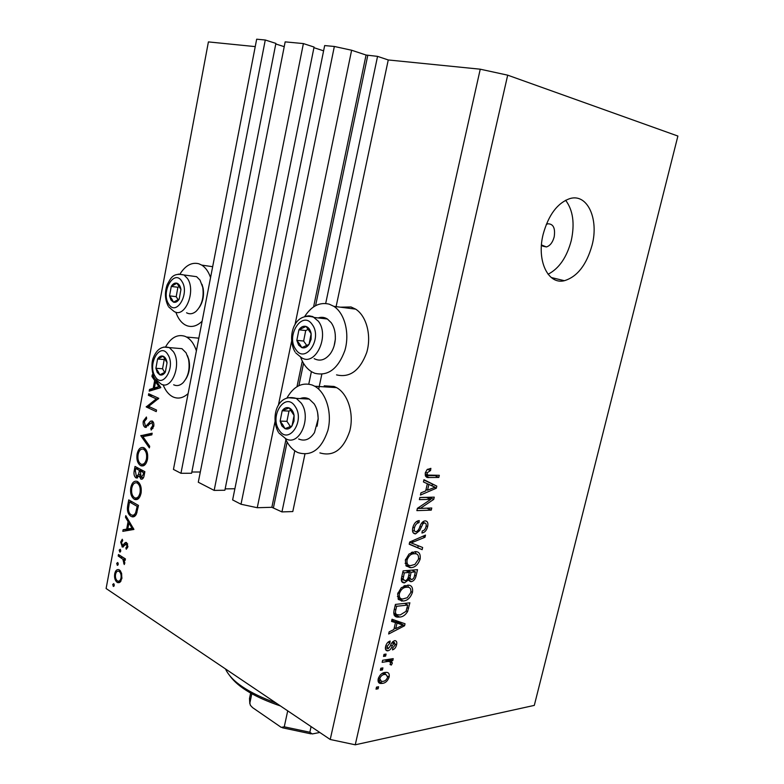 <?xml version="1.0" encoding="UTF-8"?>
<svg xmlns="http://www.w3.org/2000/svg" width="784" height="784" viewBox="0 0 784 784"><rect width="100%" height="100%" fill="white"/><g stroke="black" fill="none" stroke-linecap="round" stroke-linejoin="round"><path stroke-width="1.18" d="M256.672 39.2L173.45 469.42L180.957 473.291L265.276 40.004L256.672 39.2M265.276 40.004L275.89 43.394L191.6 473.262L180.957 473.291M200.312 472.007L191.835 472.017M284.22 46.668L275.772 43.973M285.17 41.866L198.293 482.229L214.159 490.402L303.398 43.581L285.17 41.866M303.398 43.581L314.061 47.05L224.881 490.235L214.159 490.402M234.886 488.746L225.145 488.883M323.596 50.833L313.933 47.687M324.664 45.57L232.623 499.918L241.011 504.239L334.347 46.472L324.664 45.57M275.008 421.674L257.26 507.718L241.011 504.239M507.689 75.166L355.25 744.8L534.296 705.394L677.895 136.053L507.689 75.166L480.249 69.198L388.256 59.956L377.555 56.37L366.059 55.037L351.624 50.235L294.98 324.841M291.56 341.422L278.359 405.416M351.624 50.235L334.347 46.472M285.915 439.775L271.852 507.297L257.26 507.718M271.852 507.297L281.946 511.913L294.774 450.78M377.555 56.37L325.693 303.477M311.395 371.626L308.769 384.121M304.937 454.103L292.795 511.56L281.946 511.913M388.256 59.956L335.856 307.847M321.812 374.291L318.676 389.129M336.542 374.879C349.889 378.015 359.944 370.567 366.706 352.545C371.724 335.817 366.589 316.011 355.642 309.131L351.036 306.975L340.315 307.181M300.605 357.181C303.143 364.011 306.916 368.931 311.924 371.939L314.717 373.262C328.045 376.438 338.1 368.843 344.872 350.497C349.909 333.465 344.784 313.326 333.857 306.348L329.251 304.172C319.715 301.86 311.513 305.995 304.643 316.569M324.204 385.816L334.072 386.463L336.591 387.629C348.067 393.862 354.29 414.05 349.742 431.161C343.372 449.624 333.425 456.866 319.892 452.897M286.944 397.958C293.677 386.306 302.105 382.004 312.238 385.042L314.747 386.238C326.213 392.559 332.416 413.09 327.859 430.504C321.479 449.281 311.532 456.66 298.018 452.623L297.293 452.28C292.216 449.653 288.228 445.057 285.337 438.501M202.115 321.215C197.176 325.997 192.109 327.496 186.935 325.713L185.132 324.88C181.026 322.489 177.929 318.245 175.841 312.169M180.104 273.861C185.543 265.404 191.776 262.032 198.793 263.757L201.762 265.11C205.614 267.55 208.554 271.705 210.553 277.585M163.101 384.738C165.424 390.638 168.658 394.666 172.813 396.812L173.274 397.027C178.34 399.144 183.289 397.998 188.121 393.568M196.392 350.801C194.177 344.117 190.884 339.521 186.523 337.032L184.906 336.287C177.498 334.013 171.079 337.492 165.669 346.724M541.46 244.931L546.399 246.95C550.054 245.813 552.642 242.472 554.18 236.935C555.464 228.183 553.347 223.803 547.83 223.803L546.281 224.41M592.096 245.137C599.035 219.089 587.51 193.246 569.948 198.568C557.453 202.948 548.516 214.875 543.136 234.357C536.413 260.798 548.183 284.945 564.392 280.701C577.298 276.762 586.53 264.904 592.096 245.137M548.085 274.253C559.051 268.559 566.773 257.377 571.242 240.688C574.917 223.636 573.045 210.151 565.607 200.253M156.3 398.88L148.411 395.293L148.695 393.754L158.77 398.321L148.637 406.377L156.545 410.061L156.251 411.61L146.226 406.925L156.3 398.88L158.27 398.978M145.03 427.329C143.443 426.163 142.855 424.115 143.276 421.165L146.412 417.019L146.647 418.705L144.285 421.655L145.334 425.8L146.422 425.663L150.479 421.204L152.194 420.979C153.605 421.959 154.125 423.742 153.742 426.339L151.175 430.083L150.822 428.397L152.743 425.673L151.939 422.537L145.03 427.329L146.343 427.368M140.816 435.718L152.155 433.209L151.841 434.855L142.923 436.649L149.685 446.253L149.372 447.899L140.816 435.718L145.011 435.59L140.855 435.502M137.092 454.034C138.288 448.997 140.463 446.851 143.599 447.615L143.903 447.752C146.99 449.84 148.186 453.681 147.5 459.277C146.304 464.353 144.148 466.519 141.022 465.784L140.581 465.578C137.533 463.422 136.367 459.581 137.092 454.034L138.2 454.044M130.781 487.589C131.918 482.748 133.995 480.661 137.014 481.317L137.523 481.543C140.581 483.728 141.757 487.599 141.071 493.156C139.934 498.046 137.857 500.163 134.848 499.496L134.24 499.212C131.212 496.968 130.066 493.097 130.781 487.589L131.898 487.579M125.783 515.647L133.917 529.455L122.833 531.336L123.137 529.719L126.665 529.122L128.086 521.605L125.479 517.264L125.783 515.647M112.71 584.472L113.749 583.639L114.268 585.511L113.406 586.432L112.71 584.472L114.209 584.354M480.249 69.198L330.221 739.488L106.105 588.519L208.407 41.905L255.241 46.609M198.881 337.933L198.244 338.12M119.423 569.958L121.579 573.192L121.863 578.514L119.864 582.306L117.09 582.326C114.983 580.542 114.19 577.71 114.709 573.839C115.424 570.654 116.777 569.253 118.766 569.635L119.423 569.958M116.679 563.373L117.718 562.51L118.247 564.372L117.365 565.313L116.679 563.373L118.208 563.275M118.198 555.993L118.472 554.523L125.43 558.914L125.156 560.393L124.127 559.747L124.725 563.412L124.235 564.549L122.863 559.237L118.198 555.993L120.589 555.856M119.168 550.143L120.207 549.261L120.746 551.132L119.844 552.073L119.168 550.143L120.707 550.054M126.596 542.597L127.861 546.791L126.283 549.261L125.871 547.889L126.998 546.252L126.351 544.106L122.343 547.016L120.677 542.097L122.265 539.235L122.725 540.607L121.54 542.538L122.441 545.439L125.411 542.489L126.596 542.597M130.879 516.264C127.841 514.128 126.802 510.384 127.782 505.043L128.743 499.888L138.474 505.425L136.465 513.932C135.191 516.44 133.584 517.342 131.663 516.636L134.868 516.137M134.182 470.978L135.034 466.441L144.864 471.674L144.236 474.977C143.805 477.966 142.737 479.347 141.022 479.142L139.052 475.947L135.936 477.838C134.221 476.466 133.633 474.183 134.182 470.978L135.289 470.978M155.8 380.015L160.789 387.659L149.195 391.118L149.509 389.442L153.203 388.335L154.673 380.514L151.949 376.487L152.263 374.801L154.644 378.309M430.867 499.339L419.391 499.633L419.881 497.487L434.267 497.144L433.738 499.398L420.312 508.385L431.759 508.012L431.269 510.129L416.872 510.629L417.402 508.336L430.867 499.339L426.467 497.419L419.861 497.585M415.549 533.894C412.903 533.659 411.982 531.581 412.786 527.661C413.981 523.34 416.137 520.978 419.264 520.586L418.96 522.703C416.784 523.075 415.275 524.761 414.452 527.769C413.874 530.219 414.393 531.562 415.99 531.768C417.813 531.042 419.117 529.298 419.891 526.534C421.037 523.202 422.782 521.301 425.104 520.85C427.535 521.056 428.387 522.967 427.652 526.574C426.633 530.425 424.732 532.571 421.949 533.022L422.253 530.925C424.085 530.631 425.32 529.229 425.977 526.721C426.525 524.427 426.065 523.183 424.585 522.967L422.978 523.702L419.714 530.562L415.549 533.894L413.178 532.787M422.145 549.662L409.189 544.223L409.689 542.028L425.496 535.109L424.997 537.265L411.169 542.9L422.645 547.487L422.145 549.662L409.238 543.988M405.338 560.227L409.003 554.063L415.148 551.642C419.058 551.475 420.724 553.974 420.136 559.119C418.146 564.598 415.079 567.449 410.934 567.655L406.2 566.028L405.338 560.227M397.645 593.86L401.29 587.696L407.925 585.129C411.561 585.099 413.07 587.51 412.472 592.351C410.493 597.8 407.425 600.691 403.27 601.014L398.527 599.544L397.645 593.86M395.489 622.604L391.53 621.408L392.02 619.252L405.034 623.77L404.573 625.759L388.648 634.011L389.138 631.865L393.891 629.542L395.489 622.604L391.726 620.546M378.123 688.783L376.026 689.156L376.496 687.117L378.584 686.755L378.123 688.783L376.359 687.715M382.563 683.374L380.593 683.481C378.535 683.285 377.741 681.747 378.202 678.866C379.662 674.906 381.916 672.77 384.964 672.466L386.688 672.368C388.795 672.535 389.619 674.083 389.158 677.004C387.757 680.875 385.552 683.001 382.563 683.374L378.045 680.933M382.445 669.938L380.348 670.281L380.818 668.233L382.906 667.89L382.445 669.938L380.661 668.889M387.668 661.471L382.161 662.333L382.631 660.285L393.215 658.638L392.745 660.667L391.069 660.932L392.372 663.039L391.373 665.048L390.05 664.528L390.55 663.117L389.746 661.49L387.668 661.471L384.993 659.912M385.61 656.11L383.513 656.433L383.984 654.375L386.081 654.062L385.61 656.11L383.827 655.081M387.933 650.808L387.276 650.847C385.591 650.504 385.042 649.034 385.61 646.447C386.394 643.537 387.913 641.733 390.158 641.047L389.873 643.076L387.1 646.369L388.139 648.799L390.236 646.163C391.157 643.272 392.617 641.439 394.636 640.665L395.146 640.646C396.675 640.998 397.155 642.37 396.586 644.781C395.92 647.506 394.558 649.201 392.51 649.877L392.794 647.858L395.067 645.065L394.372 642.684L392.216 645.84C391.324 648.633 389.903 650.289 387.933 650.808L385.561 649.456M399.673 617.047L398.017 617.126C394.607 617.165 393.284 614.901 394.058 610.334L395.42 604.415L409.875 602.808L407.592 611.569C405.318 615.156 402.672 616.988 399.673 617.047L395.44 614.764L394.029 614.842M404.544 582.835L403.995 582.855C401.594 582.59 400.81 580.679 401.663 577.122L403.084 570.889L417.519 569.664L416.088 575.868C415.304 579.219 413.678 581.16 411.228 581.689L408.729 579.739L404.544 582.835L401.584 581.326M427.349 483.718L423.438 481.954L423.948 479.71L436.806 486.129L436.325 488.207L420.44 495.067L420.949 492.832L425.692 490.941L427.349 483.718L428.877 484.394L427.545 490.196L435.081 487.197L428.877 484.394M425.33 472.84L427.104 469.587L430.877 468.352L430.563 470.508L427.006 472.938L427.603 475.084L439.305 475.31L438.815 477.436L429.093 477.515C426.28 477.946 425.016 476.388 425.33 472.84M355.25 744.8L330.221 739.488M385.16 672.437L385.12 673.946M387.757 676.171L389.158 677.004M379.877 680.502L378.417 680.884M383.356 672.897L385.914 674.416L384.503 674.495C382.416 674.622 380.818 676.004 379.711 678.66L381.494 681.443L382.925 681.355C384.993 681.218 386.581 679.836 387.668 677.2L385.914 674.416M382.435 673.28L384.503 674.495M378.476 677.925L379.711 678.66M390.069 659.128L392.745 660.667M388.394 659.383L391.069 660.932M388.09 659.432L388.149 660.824M390.383 661.892L392.372 663.039M390.138 664.332L391.373 665.048M386.59 659.667L389.746 661.49M388.149 642.106L389.873 643.076M385.836 645.644L387.1 646.369M395.234 644.017L396.586 644.781M392.696 641.743L394.372 642.684M391.951 642.674L393.352 643.458M400.634 622.241L400.379 623.358M403.192 625.005L404.573 625.759M394.283 627.837L395.753 628.641L403.319 624.956L399.095 622.663L392.725 621.095M396.577 622.084L400.81 624.387L397.027 623.064L395.753 628.641M392.804 620.752L397.027 623.064M403.319 624.956L400.81 624.387M401.477 601.024L402.976 600.867M406.239 610.854L407.592 611.569M396.684 614.548L395.44 614.764M407.729 605.052L396.645 606.306L395.832 609.883C395.156 612.275 395.489 613.852 396.812 614.617L400.173 614.979L405.994 611.373L407.729 605.052L404.583 603.396M395.165 605.522L396.645 606.306M393.715 612.941L396.586 614.489M394.352 609.09L395.832 609.883M407.798 585.129L408.444 587.334M410.963 591.567L412.472 592.351M400.663 598.457L399.007 598.78L403.27 601.014M399.007 598.78L398.027 598.829M397.39 596.614L399.654 597.369M406.524 587.236L405.142 585.481M410.796 592.537C411.247 588.853 410.071 587.079 407.259 587.216L406.239 587.265C403.152 587.441 400.859 589.578 399.36 593.674C398.929 597.251 400.056 599.025 402.741 598.986L407.249 597.722L410.796 592.537M403.799 586.011L406.239 587.265M397.9 592.91L399.36 593.674M409.091 578.592L407.866 579.298M409.032 580.572L411.228 581.689M407.484 579.102L408.729 579.739M402.643 579.729L401.339 580.415M415.373 571.889L411.081 572.261L409.905 577.994L411.473 579.631C413.197 579.2 414.236 577.759 414.589 575.299L415.373 571.889L411.865 570.144M407.582 570.507L411.081 572.261M408.278 577.171L409.905 577.994M409.395 572.408L404.309 572.849L403.074 579.033L405.005 580.738C406.867 580.346 408.033 578.847 408.513 576.26L409.395 572.408L405.896 570.654M402.809 572.095L404.309 572.849M401.447 578.2L403.074 579.033M401.859 576.26L403.358 577.014M415.285 551.632L416.049 553.886M418.627 558.384L420.136 559.119M408.631 565.146L406.631 565.519L410.934 567.655M406.631 565.519L405.867 565.548M405.103 563.304L407.376 563.921M414.07 553.759L412.482 552.034M418.47 559.257C418.901 555.356 417.607 553.514 414.589 553.739L413.932 553.769C410.855 553.857 408.562 555.964 407.053 560.08C406.641 563.882 407.876 565.715 410.757 565.587L414.912 564.421L418.47 559.257M411.326 552.504L413.932 553.769M405.573 559.355L407.053 560.08M422.85 536.266L424.997 537.265M409.66 542.185L411.169 542.9M418.254 545.693L417.813 547.595M416.49 521.566L418.96 522.703M412.943 527.064L414.452 527.769M423.497 521.331L423.576 522.516M426.133 525.868L427.652 526.574M422.547 522.046L424.585 522.967M421.635 523.095L422.978 523.702M418.342 529.925L419.714 530.562M413.736 530.719L412.609 531.493M429.397 497.262L433.738 499.398M429.348 497.487L428.27 498.203M418.519 507.591L420.312 508.385M417.362 508.493L426.888 508.179L431.269 510.129M423.879 480.014L436.806 486.129M432.386 484.257L432.013 485.884M434.454 487.413L436.325 488.207M430.837 485.384L435.081 487.197M426.016 489.539L427.545 490.196M427.535 469.253L430.563 470.508M425.477 472.291L427.006 472.938M425.144 474.055L427.603 475.084M434.444 475.329L438.815 477.436M434.385 475.594L425.31 475.653M425.447 475.976L429.093 477.515M113.896 586.295L113.239 586.344M120.128 582.1L117.09 582.326M120.658 581.532L120.168 580.964M115.689 573.77L114.709 573.839M119.668 571.105L120.07 570.478M117.365 580.856L117.923 581.13C119.413 581.385 120.442 580.327 121.01 577.945C121.383 574.946 120.765 572.781 119.139 571.418L118.629 571.173C117.12 570.899 116.101 571.967 115.552 574.388C115.15 577.338 115.758 579.494 117.365 580.856M121.971 577.877L121.01 577.945M120.726 571.311L119.139 571.418M117.835 565.195L117.208 565.235M125.293 559.668L124.127 559.747M124.754 563.186L123.647 563.265M124.803 562.53L123.911 562.589M125.401 559.09L122.863 559.237M120.315 551.965L119.697 552.005M127.537 547.8L125.871 547.889M127.949 546.203L126.998 546.252M127.674 544.037L126.351 544.106M123.49 546.781L122.02 546.86M121.677 542.048L120.677 542.097M124.666 545.272L123 545.36M127.576 543.802L124.068 543.978M126.283 542.44L125.411 542.489M127.096 530.611L127.292 529.553L123.137 529.719M127.292 529.553L130.82 528.955L126.665 529.122M129.34 521.556L128.086 521.605M126.734 517.224L125.479 517.264M130.173 522.948L128.919 522.997L127.802 528.926L133.505 528.494M127.802 528.926L132.045 528.2L128.919 522.997M133.3 528.151L132.045 528.2M134.946 516.068L133.672 515.019M133.75 514.98L135.926 514.931M137.18 506.356L129.458 501.946L128.449 508.757C128.566 511.776 129.468 513.785 131.163 514.765L131.732 515.049C133.378 515.627 134.701 514.784 135.71 512.52L137.18 506.356L138.298 506.327M132.251 501.878L129.458 501.946M136.984 512.481L135.71 512.52M137.808 499.134L134.24 499.212M138.092 498.938L136.916 497.869L139.17 497.86M136.877 482.866L137.955 481.817M134.525 497.713L134.936 497.909C137.406 498.428 139.101 496.684 140.052 492.675C140.65 488.109 139.709 484.904 137.239 483.062L136.828 482.866C134.378 482.385 132.702 484.12 131.79 488.079C131.144 492.617 132.055 495.831 134.525 497.713M141.159 492.656L140.052 492.675M139.209 483.042L137.239 483.062M142.374 479.014L140.777 479.024M140.032 475.947L139.052 475.947M137.67 477.819L135.936 477.838M138.827 476.407L137.112 476.388M143.168 474.712L143.56 472.644L140.395 470.959L141.042 477.505L143.168 474.712L144.295 474.702M144.677 472.644L143.56 472.644M143.521 470.959L140.395 470.959M139.199 471.429L139.385 470.42L135.75 468.479L135.348 470.625L136.367 476.398L138.494 474.516L139.199 471.429L140.307 471.419M142.512 470.42L139.385 470.42M139.885 474.506L138.494 474.516M138.876 468.479L135.75 468.479M143.874 465.588L140.581 465.578M144.295 465.314L143.119 464.216L145.422 464.255M143.345 449.154L144.481 448.105M145.697 449.301L143.364 449.163L145.599 449.193M143.364 449.163C140.816 448.595 139.072 450.369 138.111 454.495C137.455 459.071 138.376 462.256 140.875 464.059L141.169 464.206C143.707 464.765 145.471 462.972 146.461 458.826C147.069 454.23 146.118 451.045 143.619 449.271M147.578 458.836L146.461 458.826M145.011 435.59L151.969 434.189M144.393 421.204L143.276 421.165M148.323 425.722L146.422 425.663M152.645 421.282L150.479 421.204M152.949 428.456L150.822 428.397M153.831 425.702L152.743 425.673M153.507 422.586L151.939 422.537M152.557 395.508L148.411 395.293M150.165 407.092L146.226 406.925M149.332 406.7L146.294 406.573M153.644 389.785L149.509 389.442M153.674 389.668L157.368 388.57L153.203 388.335M156.202 380.612L154.673 380.514M153.478 376.585L151.949 376.487M157.084 381.906L155.555 381.808L154.389 387.982L158.554 388.217L160.808 387.541M154.389 387.982L158.829 386.649L155.555 381.808M160.357 386.737L158.829 386.649M170.951 299.988L173.509 302.173C175.636 302.751 177.537 301.703 179.222 299.027L180.947 289.492C180.369 286.082 179.036 283.984 176.939 283.2C174.803 282.671 172.901 283.739 171.255 286.425L169.55 295.872L170.951 299.988M171.823 299.047L173.509 302.173L179.222 299.027L180.947 289.492L176.939 283.2L171.255 286.425L169.55 295.872L171.823 299.047M201.988 284.327L203.125 288.267C204.212 295.45 202.968 301.801 199.391 307.318M186.563 312.787C189.689 314.453 192.844 313.982 196.039 311.375C201.821 305.495 204.065 297.489 202.762 287.365L200.008 280.113L196.598 276.683L190.688 275.87M179.301 286.474L177.899 287.267L176.194 296.666L178.144 299.753M177.899 287.267L171.255 286.425M176.194 296.666L169.55 295.872M298.626 345.068L301.85 347.645C304.535 348.4 306.936 347.312 309.043 344.372L311.062 339.364L311.16 333.719C310.415 329.848 308.71 327.428 306.064 326.448C303.369 325.752 300.987 326.869 298.92 329.809L296.832 340.364L298.626 345.068M299.645 344.029L301.85 347.645L309.043 344.372L311.16 333.719L306.064 326.448L298.92 329.809L296.832 340.364L299.645 344.029M335.258 334.513L335.366 339.139L334.131 345.822M314.168 358.641C319.96 361.64 325.36 359.993 330.358 353.692C333.249 349.586 334.905 344.695 335.317 339.011C335.611 332.543 334.258 327.124 331.24 322.734L327.398 319.01C324.468 317.197 321.391 316.834 318.177 317.932M308.337 329.309L305.721 330.534L303.633 341.03L306.769 345.558M305.721 330.534L298.92 329.809M303.633 341.03L296.832 340.364M281.868 425.879L285.013 428.662C287.63 429.593 289.962 428.672 292.02 425.898L293.99 421.067L294.098 415.481C293.373 411.59 291.717 409.062 289.129 407.915C286.503 407.043 284.18 407.994 282.162 410.777L280.123 421.096L281.868 425.879M282.867 424.879L285.013 428.662L292.02 425.898L294.098 415.481L289.129 407.915L282.162 410.777L280.123 421.096L282.867 424.879M317.638 412.756L318.226 418.921L317.118 426.182M298.655 438.981C304.682 441.608 309.964 439.471 314.482 432.582L318.137 418.852C318.177 412.972 316.834 407.954 314.119 403.789L309.19 399.076C306.23 397.498 303.222 397.331 300.164 398.595M290.933 410.277L288.973 411.071L286.934 421.341L290.384 426.643M288.973 411.071L282.162 410.777M286.934 421.341L280.123 421.096M157.28 372.478L159.769 374.821C161.847 375.536 163.709 374.625 165.355 372.077L167.051 362.737C166.492 359.307 165.189 357.132 163.141 356.21C161.053 355.534 159.201 356.475 157.574 359.023L155.908 368.294L157.28 372.478M158.133 371.567L159.769 374.821L165.355 372.077L167.051 362.737L163.141 356.21L157.574 359.023L155.908 368.294L158.133 371.567M187.503 355.73L188.915 359.876C190.267 366.981 189.277 373.331 185.926 378.927M173.666 384.787C176.851 386.287 179.957 385.63 183.005 382.808C188.336 376.741 190.169 368.803 188.493 359.003L186.053 352.79L181.937 348.674L176.126 348.184M165.14 359.072L164.228 359.523L162.553 368.754L164.758 372.449M164.228 359.523L157.574 359.023M162.553 368.754L155.908 368.294M225.459 668.919C231.309 681.433 248.205 692.811 276.144 703.062M280.476 705.972C255.3 697.437 238.493 687.48 230.035 676.102M319.813 732.472L312.238 733.951L309.847 732.246L311.091 726.601M287.718 710.853L284.259 726.817L281.24 727.376L252.605 707.638L250.39 705.316L249.851 703.081L251.811 693.762M366.059 55.037L313.6 306.877M302.301 361.13L296.979 386.698M367.774 55.409L315.58 305.691M303.545 363.374L298.9 385.65M287.13 442.088L273.459 507.64M390.755 645.016L392.216 645.84M407.131 607.62L408.582 608.394M414.628 575.142L416.088 575.868M408.758 575.201L410.238 575.946M411.835 541.087L413.648 541.95M419.959 526.378L421.273 526.985M122.912 557.326L120.52 557.463M128.89 505.014L127.782 505.043M138.072 507.503L136.955 507.532M150.126 423.409L148.597 423.36M168.648 303.927C176.096 317.118 190.208 293.392 181.868 281.338C174.166 268.471 160.563 292.099 168.648 303.927M178.291 274.116L184.005 274.968L187.415 278.428C196.421 290.972 184.867 318.882 173.989 311.405L168.805 307.034M295.744 349.38C305.201 364.609 322.881 338.561 312.267 324.576C302.457 309.749 285.494 335.699 295.744 349.38M305.799 316.275L309.004 315.795L312.777 316.569L318.392 321.264C330.015 336.032 315.041 367.216 301.321 357.543L295.774 352.937M279.055 429.975C288.267 445.714 305.515 421.067 295.176 406.484C285.631 391.108 269.079 415.706 279.055 429.975M287.885 397.674L296.323 398.39L301.252 403.133C312.052 417.823 299.145 446.929 285.778 438.687L278.967 433.091M155.026 376.232C162.298 389.834 176.096 367.235 167.952 354.701C160.436 341.393 147.127 363.933 155.026 376.232M163.797 347.047L169.354 347.616L173.46 351.761C181.927 364.315 171.706 390.599 161.092 384.042L155.085 378.995M249.616 697.976L249.851 703.081M284.259 726.817L309.847 732.246M336.591 387.629L314.747 386.238M198.832 338.178L186.523 337.032M412.639 552.112L412.492 552.73M551.26 277.516L564.392 280.701M542.587 246.107L546.399 246.95M380.593 683.481L378.427 682.178M379.858 680.463L378.094 679.405M389.138 661.402L386.238 659.726M387.237 648.456L385.434 647.437M394.577 642.674L392.774 641.665M387.276 650.847L385.836 650.014M398.017 617.126L394.107 615.019M402.045 601.073L398.135 599.015M407.259 587.216L404.397 585.746M410.855 581.699L409.219 580.866M403.995 582.855L401.81 581.738M410.169 579.141L408.003 578.043M403.368 580.091L401.33 579.062M410.101 567.694L405.896 565.607M414.589 553.739L411.688 552.338M430.289 470.527L427.417 469.342M212.66 266.697L201.762 265.11M355.642 309.131L333.857 306.348M117.835 582.688L119.423 582.571M119.109 581.042L121.069 580.895M118.629 571.173L120.55 571.046M126.204 544.037L127.645 543.959M122.343 547.016L123.196 546.967M122.892 545.419L124.636 545.331M131.663 516.636L134.211 516.558M134.848 499.496L137.239 499.447M136.828 482.866L139.052 482.846M141.022 479.142L142.129 479.132M136.191 477.956L137.425 477.946M141.845 477.564L143.531 477.554M141.022 465.784L143.472 465.784M203.125 288.267L202.762 287.365M196.598 276.683L184.005 274.968C172.519 272.42 170.794 278.359 167.208 284.69C164.542 292.334 164.895 299.498 168.246 306.162M327.398 319.01L314.551 317.51C293.52 310.425 286.719 338.198 295.088 351.957M309.19 399.076L296.323 398.39C276.458 392.696 270.5 418.538 278.408 432.249M188.915 359.876L188.493 359.003M181.937 348.674L169.354 347.616C162.376 345.666 157.104 348.87 153.537 357.23C150.126 364.54 153.096 377.124 154.615 378.221M250.635 693.105L249.488 698.544L249.822 703.728M282.475 727.797L310.974 733.853"/></g></svg>
